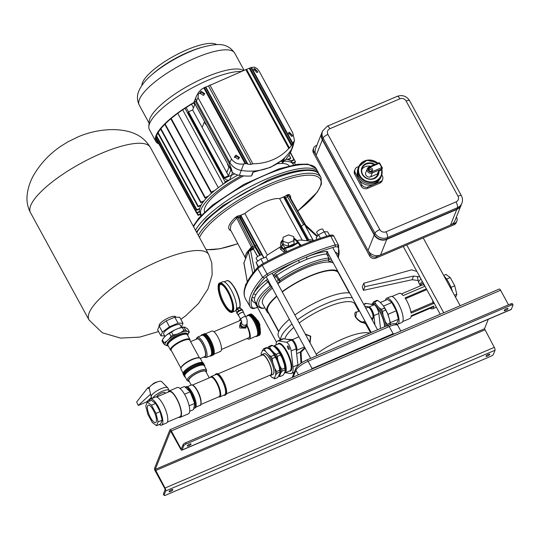 <?xml version="1.0" encoding="UTF-8"?>
<svg xmlns="http://www.w3.org/2000/svg" width="540" height="540" viewBox="0 0 540 540"><rect width="100%" height="100%" fill="white"/><g stroke="black" fill="none" stroke-linecap="round" stroke-linejoin="round"><path stroke-width="0.81" d="M171.302 489.834A2.12 0.594 151.4 0 0 169.121 491.67A2.12 0.594 151.4 0 0 170.647 491.481A2.12 0.594 151.4 0 0 172.834 489.645A2.12 0.594 151.4 0 0 171.302 489.834M487.573 356.083A2.12 0.594 -28.6 0 1 486.041 356.279A2.12 0.594 -28.6 0 1 488.228 354.443A2.12 0.594 -28.6 0 1 489.76 354.247A2.12 0.594 -28.6 0 1 487.573 356.083M188.845 445.817A2.12 0.594 -28.6 0 1 187.312 446.006A2.12 0.594 -28.6 0 1 189.5 444.17A2.12 0.594 -28.6 0 1 191.032 443.981A2.12 0.594 -28.6 0 1 188.845 445.817M506.419 308.772A2.12 0.594 151.4 0 0 504.232 310.608A2.12 0.594 151.4 0 0 505.764 310.419A2.12 0.594 151.4 0 0 507.951 308.583A2.12 0.594 151.4 0 0 506.419 308.772M181.892 450.185L511.164 309.515A2.356 0.729 66.9 0 0 511.319 309.332L512.993 305.134A2.356 0.661 151.4 0 0 513 304.884A2.356 0.661 151.4 0 0 511.299 305.1L510.651 303.912L185.497 442.82L186.145 444.008A2.356 0.661 151.4 0 0 183.722 445.804L182.048 450.002A2.356 0.729 66.9 0 1 181.892 450.185A2.356 0.729 66.9 0 1 180.603 448.936L170.579 430.994L155.237 469.429L165.031 488.025A2.356 0.729 66.9 0 1 165.746 490.921L164.079 495.119A2.356 0.661 151.4 0 0 164.066 495.369A2.356 0.661 151.4 0 0 165.773 495.153L490.921 356.245A2.356 0.661 151.4 0 0 493.344 354.449L495.018 350.251L165.746 490.921M511.299 305.1L186.145 444.008M488.275 319.295L484.508 328.759L494.303 347.355A2.356 0.729 66.9 0 1 495.018 350.251M164.066 495.369L163.418 494.181A2.356 0.661 -28.6 0 1 163.424 493.931L165.098 489.733L164.815 488.572L155.304 471.13A2.356 0.729 66.9 0 1 154.589 468.241L169.871 429.881A2.356 0.729 66.9 0 1 170.026 429.698A2.356 0.729 66.9 0 1 171.315 430.947L180.826 448.389L181.4 448.814L183.074 444.616A2.356 0.661 -28.6 0 1 185.497 442.82M170.026 429.698L499.298 289.028A2.356 0.729 66.9 0 1 500.587 290.277L508.511 304.823M510.651 303.912A2.356 0.661 -28.6 0 1 512.352 303.696L513 304.884M316.217 354.179A40.23 11.333 -28.6 0 1 343.258 338.722A40.23 11.333 -28.6 0 1 369.677 333.14M392.459 334.8L392.094 334.76L392.384 334.031L393.228 333.902L389.239 326.579L308.111 361.24L312.107 368.557L392.384 334.031M312.275 368.928L312.741 368.057M312.451 368.786L311.904 369.212M394.713 333.707L393.228 333.902M310.952 369.488L312.107 368.557M359.458 310.932L356.461 312.215L355.705 317.041C358.364 320.207 360.733 321.86 362.812 322.009A0.472 0.425 -78.8 0 0 362.657 322.65C360.585 322.367 358.189 320.517 355.462 317.108C354.328 313.45 354.787 311.735 356.825 311.951A39.758 11.205 -28.6 0 1 356.994 311.985M358.81 311.209L354.875 303.993A39.758 11.205 151.4 0 0 326.113 307.591A39.758 11.205 151.4 0 0 299.214 322.994M352.303 297.81A42.822 12.062 151.4 0 0 325.289 304.027A42.822 12.062 151.4 0 0 297.459 319.775M349.711 293.051A42.822 12.062 151.4 0 0 322.697 299.268A42.822 12.062 151.4 0 0 294.867 315.016M370.562 332.762L365.985 324.432A39.758 11.205 151.4 0 0 362.657 322.65M293.787 327.395A39.758 11.205 151.4 0 0 284.83 338.978M286.821 339.336L292.505 339.538M305.201 333.97L310.75 336.211L310.088 342.934M305.134 348.206A39.758 11.205 151.4 0 0 301.05 352.168L301.664 362.732M289.379 319.302A42.822 12.062 151.4 0 0 278.485 336.386L280.354 339.822M291.971 324.061A42.822 12.062 151.4 0 0 280.651 339.694M357.905 309.548L359.12 311.081M366.464 323.784L366.1 323.966L370.285 332.249M366.1 323.966L365.985 324.432M300.969 363.197L300.328 352.039A40.23 11.333 -28.6 0 1 304.837 347.659M296.635 353.612L300.328 352.039M309.791 342.394L310.466 336.366L305.411 334.361M296.251 350.264A0.938 0.857 21.7 0 0 296.811 350.204A5.879 1.816 66.9 0 0 295.016 342.968A5.879 1.816 66.9 0 0 291.796 339.842L287.273 339.417M301.05 352.168L300.476 352.006M282.157 291.701A41.101 11.583 -28.6 0 1 309.467 276.149A41.101 11.583 -28.6 0 1 337.655 270.952M339.606 274.529A41.101 11.583 -28.6 0 1 339.545 275.042M277.837 283.777A41.101 11.583 -28.6 0 1 305.141 268.225A41.101 11.583 -28.6 0 1 333.335 263.021M282.299 291.965A40.163 11.313 -28.6 0 1 309.319 276.514A40.163 11.313 -28.6 0 1 338.371 272.882L349.333 292.99M278.816 331.439L267.847 311.33A40.163 11.313 -28.6 0 1 276.865 296.345M269.028 313.497A41.101 11.583 -28.6 0 1 267.023 311.783A41.101 11.583 -28.6 0 1 276.703 296.055M267.023 311.783L262.703 303.851A41.101 11.583 -28.6 0 1 272.383 288.124M201.454 215.143A52.468 14.783 -28.6 0 1 201.069 214.556A52.468 14.783 -28.6 0 1 201.245 209.048A52.468 14.783 -28.6 0 1 241.522 175.675M281.144 161.386A52.468 14.783 -28.6 0 1 281.718 161.332M284.209 161.177A52.468 14.783 -28.6 0 1 293.2 164.329A52.468 14.783 -28.6 0 1 293.476 164.963M285.883 159.286A52.468 14.783 -28.6 0 1 287.375 159.503A52.468 14.783 -28.6 0 1 288.07 159.658A52.468 14.783 -28.6 0 1 290.844 160.9A52.468 14.783 -28.6 0 1 291.209 161.197A52.468 14.783 -28.6 0 1 292.12 162.344L293.2 164.329M201.069 214.556L199.989 212.578A52.468 14.783 -28.6 0 1 199.672 211.822A52.468 14.783 -28.6 0 1 199.564 211.417A52.468 14.783 -28.6 0 1 199.584 208.98A52.468 14.783 -28.6 0 1 199.699 208.481A52.468 14.783 -28.6 0 1 200.165 207.07A52.468 14.783 -28.6 0 1 200.86 205.558A52.468 14.783 -28.6 0 1 201.184 204.964A52.468 14.783 -28.6 0 1 203.492 201.548A52.468 14.783 -28.6 0 1 204.039 200.867A52.468 14.783 -28.6 0 1 207.596 196.918A52.468 14.783 -28.6 0 1 208.4 196.121A52.468 14.783 -28.6 0 1 213.496 191.518A52.468 14.783 -28.6 0 1 214.63 190.579A52.468 14.783 -28.6 0 1 224.498 183.276A52.468 14.783 -28.6 0 1 237.917 175.061M204.566 212.031A48.229 13.588 -28.6 0 1 204.95 207.468A48.229 13.588 -28.6 0 1 243.668 175.892M277.58 163.748A48.229 13.588 -28.6 0 1 289.184 165.895M232.531 172.55L229.615 179.861A3.767 3.422 -158.3 0 1 224.647 178.187M229.615 179.861L225.085 181.791L224.498 183.276M227.489 164.255L228.886 167.319L226.78 172.611M202.142 127.427L204.248 122.128L205.882 124.612M191.511 104.207L193.489 107.831M193.691 102.924L194.704 104.78M186.138 107.555L188.474 111.847M182.675 109.843L223.196 184.167M177.755 113.319L218.309 187.697M206.395 197.431L206.651 197.897M170.802 118.8L211.424 193.306M294.388 162.722L295.427 164.619M290.453 152.564L295.488 161.798L295.265 162.344L292.714 163.438M292.511 163.067L295.488 161.798M290.344 152.8L294.023 159.543L293.8 160.09L291.209 161.197M290.844 160.9L294.023 159.543M287.375 159.503L290.723 158.072L290.5 158.618L288.07 159.658M289.049 155.007L290.723 158.072M201.184 204.964L198.248 206.219L198.032 206.766L200.86 205.558M157.869 133.097L198.032 206.766M158.132 132.638L198.248 206.219M204.039 200.867L200.988 202.169L200.772 202.716L203.492 201.548M160.603 129.047L200.772 202.716M160.913 128.655L200.988 202.169M208.4 196.121L205.22 197.478L205.004 198.025L207.596 196.918M164.808 124.315L205.004 198.025M165.145 123.977L205.22 197.478M214.63 190.579L211.282 192.011L211.066 192.557L213.496 191.518M171.194 118.469L211.282 192.011M170.836 118.766L211.066 192.557M156.438 136.485L196.648 210.236L196.864 209.689L199.699 208.481M156.62 135.871L196.864 209.689M199.584 208.98L196.648 210.236M156.128 138.854L196.621 213.125L196.844 212.578L199.564 211.417M156.161 137.963L196.844 212.578M199.672 211.822L196.621 213.125M196.816 213.044L198.085 215.379L198.308 214.832L200.671 213.82M197.235 212.868L198.308 214.832M200.873 214.191L198.085 215.379M200.117 214.515L200.819 215.811M200.536 214.333L201.15 215.46M185.011 108.284L225.085 181.791M158.233 142.715A56.227 15.842 -28.6 0 1 156.708 141.048A56.227 15.842 -28.6 0 1 156.89 135.142A56.227 15.842 -28.6 0 1 193.968 102.762M151.477 75.08L153.38 73.42A43.052 12.13 -28.6 0 1 200.394 47.783L202.824 47.088A47.02 13.25 -28.6 0 0 151.477 75.08C145.517 80.102 141.298 85.408 138.827 91.01C138.078 92.914 135.925 97.976 139.259 105.118A54.344 15.316 -28.6 0 1 139.435 99.414A54.344 15.316 -28.6 0 1 187.522 61.594A54.344 15.316 -28.6 0 1 234.691 53.089C227.07 42.431 217.607 43.403 202.824 47.088M141.899 85.415A43.052 12.13 -28.6 0 1 142.479 82.654A43.052 12.13 -28.6 0 1 177.795 54.081A43.052 12.13 -28.6 0 1 216.702 44.631M158.929 143.991A57.173 16.105 -28.6 0 1 155.878 141.494L149.398 129.607A57.173 16.105 -28.6 0 1 148.824 126.684L149.168 121.514A54.344 15.316 -28.6 0 1 149.891 118.584A54.344 15.316 -28.6 0 1 193.698 82.917A54.344 15.316 -28.6 0 1 243.108 70.294L243.607 70.578M148.824 126.684A57.173 16.105 -28.6 0 1 149.58 123.606A57.173 16.105 -28.6 0 1 188.939 89.728A57.173 16.105 -28.6 0 1 241.569 71.449M155.878 141.494A57.173 16.105 -28.6 0 1 156.067 135.493A57.173 16.105 -28.6 0 1 193.907 102.485M318.182 235.224L316.697 232.504A3.436 0.965 -28.6 0 1 319.91 229.675A3.436 0.965 -28.6 0 1 322.724 229.216L324.155 231.835M257.695 261.191L256.156 258.37A3.436 0.965 -28.6 0 1 256.129 258.147A3.436 0.965 -28.6 0 1 259.038 255.704A3.436 0.965 -28.6 0 1 262.19 255.083L263.743 257.931M245.619 285.532L245.457 285.235A3.436 0.965 -28.6 0 1 246.314 283.878M363.629 304.243L365.296 303.527A17.645 5.447 66.9 0 1 366.437 303.433L374.078 304.817A5.879 1.816 66.9 0 1 376.92 307.976A5.879 1.816 66.9 0 1 378.817 313.504L380.531 328.496M364.649 306.113L369.144 306.923A5.879 1.816 66.9 0 1 371.986 310.082A5.879 1.816 66.9 0 1 373.882 315.617L374.956 325.006M288.056 348.442A1.883 0.581 -113.1 0 0 289.082 349.441A1.883 0.581 -113.1 0 0 288.637 346.984A1.883 0.581 -113.1 0 0 287.604 345.978A1.883 0.581 -113.1 0 0 288.056 348.442M285.525 372.661L290.358 373.538A17.645 5.447 -113.1 0 0 291.492 373.437A17.645 5.447 -113.1 0 0 292.977 366.95L291.148 350.96A5.879 1.816 -113.1 0 0 289.251 345.431A5.879 1.816 -113.1 0 0 286.416 342.272L278.768 340.882A17.645 5.447 -113.1 0 0 277.627 340.983A17.645 5.447 -113.1 0 0 276.014 344.999M297.986 365.56A17.645 5.447 -113.1 0 0 297.918 364.838L296.089 348.847A5.879 1.816 -113.1 0 0 294.192 343.319A5.879 1.816 -113.1 0 0 291.35 340.16L283.703 338.776A17.645 5.447 -113.1 0 0 282.569 338.877L277.627 340.983M286.895 251.654L285.215 248.353L283.986 249.298A1.411 0.999 -39.4 0 1 285.1 247.718L282.596 244.667L281.475 246.24L286.038 252.059M300.584 245.666L298.957 242.75L298.188 242.811L299.984 245.916M265.518 257.357L267.327 255.056L280.949 246.483C279.862 247.745 279.882 248.805 281.023 249.656L281.698 248.036L280.949 247.023L280.591 244.114M257.512 307.348A116.262 32.758 -28.6 0 1 254.961 308.104L252.47 308.057A116.262 32.758 -28.6 0 1 252.059 297.297L254.57 298.073A46.744 13.169 -28.6 0 1 255.062 296.453L255.062 296.453A46.744 13.169 -28.6 0 1 255.919 294.678L253.469 293.767L252.059 297.297A48.627 13.703 151.4 0 0 255.953 303.149M277.601 283.351A8.431 2.376 151.4 0 0 280.064 280.726L280.28 280.53A45.205 12.737 -28.6 0 1 328.394 259.969L328.685 258.059L329.117 258.316L326.599 253.949L327.031 254.212L326.599 253.949L326.997 251.397A48.627 13.703 151.4 0 0 306.578 256.946L298.62 260.348L299.322 262.555A46.744 13.169 151.4 0 0 276.77 275.238L275.92 276.048L278.215 280.058L279.072 279.254L276.77 275.238L275.157 273.544L273.449 275.164A5.015 1.411 -28.6 0 1 273.287 275.434M248.515 251.492L248.549 250.884A1.411 1.282 -158.3 0 0 248.481 251.552L250.56 250.466L249.71 249.851L250.681 249.386M243.931 262.46A1.411 1.282 21.7 0 0 243.871 263.129L248.549 250.884A1.411 1.282 -158.3 0 1 248.582 250.796M329.441 235.514L330.703 236.007L335.252 244.924L338.364 244.985L333.821 236.101L330.723 236.041A117.943 33.23 151.4 0 0 262.184 265.322L257.742 268.603L262.649 277.331L267.098 274.037L261.691 264.391C285.707 251.282 308.374 241.603 329.697 235.346L329.697 235.346C331.958 234.792 333.322 235.022 333.781 236.027L333.808 236.068M326.997 251.397L327.848 251.924L326.896 253.017M338.438 258.032L338.641 245.498A117.673 33.156 -28.6 0 0 338.364 244.985L337.757 246.827L335.266 246.773A116.262 32.758 -28.6 0 0 306.578 256.946L306.976 259.281A46.744 13.169 -28.6 0 0 299.322 262.548M274.516 277.688A6.899 1.944 -28.6 0 0 275.92 276.048L273.449 275.164M328.394 259.969L328.502 260.037A8.431 2.376 151.4 0 0 332.147 260.84M264.803 307.706A8.431 2.376 151.4 0 0 263.419 308.205L263.149 308.266A45.205 12.737 -28.6 0 1 271.654 286.909L271.985 286.713M268.65 281.286L267.941 281.779L265.97 280.348A48.627 13.703 151.4 0 0 253.469 293.767A116.262 32.758 -28.6 0 1 264.377 278.174L267.935 275.542A116.262 32.758 -28.6 0 1 298.62 260.348A48.627 13.703 151.4 0 0 275.157 273.544M267.557 279.281L265.97 280.348M270.877 285.363L270.175 285.836L267.941 281.779A46.744 13.169 151.4 0 0 255.919 294.678M313.382 240.84L304.398 224.168L317.223 235.94M304.398 224.168L305.329 225.855L317.068 236.621M304.162 224.269L301.286 226.186L285.809 197.768L287.469 196.668L286.295 195.379L287.942 195.885L287.699 196.499L286.538 195.257L284.58 196.506L284.992 198.207L285.809 197.768L284.634 196.479M290.567 198.146A34.891 9.835 151.4 0 0 289.015 194.481L287.597 194.771L287.942 195.885L288.657 195.757L304.628 224.181M287.469 196.668L303.595 224.647M284.391 198.464L284.992 198.207L300.469 226.618L301.286 226.186L308.522 239.443L307.76 240.665M307.692 240.658L307.685 239.841L300.469 226.618L299.875 226.874M267.327 255.056L244.856 213.476A25.286 7.128 151.4 0 1 279.551 198.659L283.588 196.999L307.328 240.536M305.329 225.855L313.16 240.226L308.522 239.443L306.889 239.733M311.803 241.272L300.443 240.037L296.858 240.489M301.32 245.363L299.599 243.857M281.023 249.656L284.627 252.713M261.711 254.873L241.225 216.911A1.404 0.432 66.9 0 1 240.786 215.278L263.999 257.85M256.453 245.423L252.713 246.388L238.046 217.708L237.458 217.451L237.242 216.284L235.528 217.33A34.891 9.835 151.4 0 0 230.324 230.384L230.702 230.256M244.728 213.597L240.786 215.278M245.41 257.938L230.276 229.453L230.992 224.687L238.498 215.798A1.404 1.1 -97 0 0 238.235 217.701L239.517 217.546L239.828 215.629L240.239 217.33L256.102 247.509L255.38 247.725L259.726 255.38M279.646 198.679L302.245 240.138M230.789 230.411L230.324 230.384M304.756 224.262L317.446 236.142M289.913 196.972L288.657 195.757L289.015 194.481M245.369 257.803L245.228 256.129L246.537 252.841L251.444 247.037L252.713 246.388L253.064 247.253C253.132 248.528 252.666 248.63 251.667 247.563L236.608 217.991L235.528 217.33M238.235 217.701L238.275 215.872L237.242 216.284M238.275 215.872L239.78 215.642L239.517 217.546L255.38 247.725L253.287 248.002L253.064 247.253L253.314 248.778L257.627 256.541M313.295 240.82L313.274 240.165M245.498 258.545L249.595 249.338L250.857 248.029L250.216 249.635L253.469 248.812L253.213 247.995M250.877 249.298L250.216 249.635L250.877 249.298L251.667 247.563L250.857 248.029M249.595 249.338L249.696 249.791M300.875 244.897L300.159 244.823M283.885 252.153L284.661 250.621L281.698 248.036L280.604 244.289L280.962 241.913L283 239.396M294.138 238.889A6.98 4.509 172.8 0 1 294.793 239.45L297.601 242.379A1.411 0.972 -43.7 0 1 298.755 242.474A1.411 0.972 -43.7 0 1 298.897 242.696M292.363 246.308L298.188 242.811L297.601 242.379L292.005 245.788L285.1 247.718L285.215 248.353L292.363 246.308M293.855 236.628L294.098 243.898L288.63 246.233L288.225 243.027L282.926 241.299L283.088 237.236L288.549 234.9L293.855 236.628L293.693 240.692L288.225 243.027M282.926 241.299L283.331 244.505L288.63 246.233M294.098 243.898L293.693 240.692M326.754 236.216L324.324 231.748L318.553 234.758L316.103 237.829L316.966 239.416M329.582 235.379L327.638 231.815L324.324 231.748M320.443 238.228L318.553 234.758M258.417 266.666L256.088 262.386L258.1 266.969M263.344 263.486L260.834 258.876L256.088 262.386M268.124 260.935L266.078 257.175L260.834 258.876M374.753 301.853L373.869 301.651L372.627 303.365A14.958 4.617 66.9 0 1 374.018 303.122A14.958 4.617 66.9 0 1 375.84 304.115L374.753 301.853L377.784 300.564L380.201 302.252L383.36 305.816L387.416 313.247L389.543 319.39L390.292 324.932M372.411 303.919L372.627 303.365M373.869 301.651L376.893 300.355L377.784 300.564M382.536 311.425L381.416 309.366L378.999 307.679A14.958 4.617 66.9 0 1 383.049 315.11L382.536 311.425L385.567 310.129M381.416 309.366L384.44 308.07M375.84 304.115L378.999 307.679M387.268 326.221L387.031 324.371L385.182 321.253A14.958 4.617 66.9 0 1 386.033 326.147M387.031 324.371L390.056 323.082M383.049 315.11L385.182 321.253M383.36 305.816A14.958 4.617 66.9 0 1 387.416 313.247M389.543 319.39A14.958 4.617 66.9 0 1 390.407 324.412M395.449 323.622A14.114 4.354 -113.1 0 0 397.777 324.189A14.114 4.354 -113.1 0 0 398.216 315.178A14.114 4.354 -113.1 0 0 391.77 301.597A14.114 4.354 -113.1 0 0 386.687 298.228A14.114 4.354 -113.1 0 0 385.493 300.301M397.777 324.189L401.895 322.434A14.114 4.354 -113.1 0 0 402.327 313.416A14.114 4.354 -113.1 0 0 395.881 299.842A14.114 4.354 -113.1 0 0 390.805 296.474L386.687 298.228M452.405 291.452A14.114 4.354 -113.1 0 0 446.094 278.384A14.114 4.354 -113.1 0 0 444.062 276.156M420.694 285.748A13.649 4.212 66.9 0 1 421.855 283.716A13.649 4.212 66.9 0 1 423.758 284.047M424.967 286.261L403.225 295.549A13.649 4.212 66.9 0 0 399.215 293.389L392.013 296.467M402.732 321.563L409.941 318.485A13.649 4.212 66.9 0 0 411.176 315.731L433.816 306.059A13.649 4.212 66.9 0 1 432.574 308.812A13.649 4.212 66.9 0 1 430.306 308.246M433.377 301.698A13.649 4.212 66.9 0 1 433.688 303.494L411.055 313.166A13.649 4.212 66.9 0 0 405.047 297.918L426.357 288.812M395.105 323.771L396.88 323.015L398.385 319.228L396.286 310.75L391.811 302.542L387.585 299.41L380.403 302.474M390.231 322.711L398.385 319.228M388.78 317.176L388.058 314.267L396.286 310.75M383.792 306.45L383.582 306.059L391.811 302.542M388.058 314.267L387.052 312.424M446.634 279.119L450.259 277.574L446.026 274.442L443.678 275.447M450.259 277.574L454.734 285.781L451.015 287.368M454.734 285.781L456.833 294.26L454.484 295.265M456.833 294.26L455.612 297.331M424.636 285.66A12.231 3.773 -113.1 0 0 422.408 285.012L401.49 293.956M411.102 316.454L432.02 307.517A12.231 3.773 -113.1 0 0 432.877 306.457M433.688 303.494L432.999 302.596L410.879 312.046M432.999 302.596A12.231 3.773 -113.1 0 0 432.5 300.078M426.796 289.615L405.547 298.694M422.361 281.482A9.409 2.653 151.4 0 0 420.073 285.14A9.409 2.653 151.4 0 0 420.721 285.599M421.011 279.005A9.409 2.653 151.4 0 0 418.649 282.467A9.409 2.653 151.4 0 0 418.723 282.663L420.073 285.14M416.853 271.384L411.581 269.858L363.764 283.25L362.313 286.902L363.4 290.344L412.094 279.74L418.19 280.49M363.764 283.25L364.858 286.693L363.4 290.344M364.858 286.693L413.552 276.089L412.094 279.74M413.552 276.089L419.837 276.858M267.935 348.064A14.958 4.617 66.9 0 1 268.819 348.07A14.958 4.617 66.9 0 1 270.635 349.056L269.555 346.802L272.579 345.506L275.002 347.193L278.161 350.757L282.211 358.189L284.344 364.338L285.188 371.021L284.162 373.606L282.92 375.32L279.896 376.61L279.794 375.469A14.958 4.617 66.9 0 1 278.998 375.759M269.555 346.802L268.663 346.592L267.428 348.307M268.663 346.592L271.694 345.303L272.579 345.506M277.337 356.366L276.217 354.308L273.793 352.62A14.958 4.617 66.9 0 1 277.85 360.058L277.337 356.366L280.361 355.077M276.217 354.308L279.241 353.012M270.635 349.056L273.793 352.62M282.062 371.169L281.833 369.32L279.983 366.201A14.958 4.617 66.9 0 1 280.827 372.883L282.062 371.169L285.093 369.873M281.833 369.32L284.857 368.024M277.85 360.058L279.983 366.201M284.344 364.338A14.958 4.617 66.9 0 1 285.201 370.845L285.188 371.021M280.827 372.883L279.794 375.469M278.714 376.218L279.896 376.61M278.161 350.757A14.958 4.617 66.9 0 1 282.211 358.189M261.198 355.421A11.293 3.483 66.9 0 1 261.934 354.598L263.993 353.72A11.293 3.483 66.9 0 1 267.347 355.55A11.293 3.483 66.9 0 1 273.031 366.613A11.293 3.483 66.9 0 1 272.862 374.49L270.803 375.368A11.293 3.483 66.9 0 1 269.703 375.327M261.934 354.598A11.293 3.483 66.9 0 1 265.288 356.427A11.293 3.483 66.9 0 1 270.972 367.497A11.293 3.483 66.9 0 1 270.803 375.368M226.476 393.795L270.621 374.936A10.82 3.341 -113.1 0 0 270.776 367.389A10.82 3.341 -113.1 0 0 265.336 356.785A10.82 3.341 -113.1 0 0 262.116 355.03L217.971 373.889M268.61 354.834A14.958 4.617 66.9 0 1 272.666 362.273L272.153 358.58L271.026 356.522L268.61 354.834L265.451 351.277L264.371 349.015L263.479 348.806L261.198 353.281A14.958 4.617 66.9 0 1 261.212 353.106M263.479 348.806L266.504 347.517L269.811 349.407L272.97 352.971L277.027 360.41L279.16 366.552L280.004 373.235L277.736 377.534L274.712 378.824L274.61 377.683A14.958 4.617 66.9 0 1 271.404 376.933L274.712 378.824M264.371 349.015L267.394 347.726M271.026 356.522L274.057 355.232M272.153 358.58L275.177 357.291M272.666 362.273L274.793 368.415A14.958 4.617 66.9 0 1 275.643 375.098L276.878 373.383L279.902 372.094M276.878 373.383L276.642 371.534L274.793 368.415M276.642 371.534L279.673 370.238M279.16 366.552A14.958 4.617 66.9 0 1 280.017 373.059L280.004 373.235M275.643 375.098L274.61 377.683M271.404 376.933L270.068 375.428M272.97 352.971A14.958 4.617 66.9 0 1 277.027 360.41M265.451 351.277A14.958 4.617 -113.1 0 0 262.244 350.521M261.238 355.34A14.958 4.617 66.9 0 1 261.198 353.281M185.274 377.089A11.529 3.247 -28.6 0 1 184.417 376.508A11.529 3.247 -28.6 0 1 184.457 375.3A11.529 3.247 -28.6 0 1 194.657 367.274A11.529 3.247 -28.6 0 1 204.66 365.472A11.529 3.247 -28.6 0 1 204.687 366.505M184.417 376.508L183.985 375.712A11.529 3.247 -28.6 0 1 184.025 374.504A11.529 3.247 -28.6 0 1 194.225 366.485A11.529 3.247 -28.6 0 1 204.228 364.675L204.66 365.472M223.688 395.24A11.529 3.557 -113.1 0 0 224.802 395.28A11.529 3.557 -113.1 0 0 222.055 380.201A11.529 3.557 -113.1 0 0 215.744 374.072A11.529 3.557 -113.1 0 0 215.001 374.902M224.802 395.28L225.626 394.922A11.529 3.557 -113.1 0 0 222.878 379.85A11.529 3.557 -113.1 0 0 216.567 373.721L215.744 374.072M192.47 385.04L210.762 377.224A10.584 3.267 66.9 0 1 216.56 382.853A10.584 3.267 66.9 0 1 219.078 396.698L200.792 404.514M193.779 408.375A11.529 3.557 -113.1 0 0 194.339 408.287L195.163 407.936A11.529 3.557 -113.1 0 0 192.422 392.863A11.529 3.557 -113.1 0 0 186.104 386.735L185.288 387.086A11.529 3.557 -113.1 0 0 185.153 387.153M194.339 408.287A11.529 3.557 -113.1 0 0 191.599 393.214A11.529 3.557 -113.1 0 0 185.288 387.086M210.985 376.616L215.926 374.51A11.056 3.409 66.9 0 1 221.981 380.383A11.056 3.409 66.9 0 1 224.613 394.841L219.679 396.954A11.056 3.409 66.9 0 0 217.04 382.495A11.056 3.409 66.9 0 0 210.985 376.616L210.114 377.501M187.218 386.775L191.234 385.061C192.8 384.399 194.933 386.343 197.626 390.893L200.941 399.978C201.224 403.988 200.887 405.79 199.922 405.398A11.056 3.409 -113.1 0 0 197.282 390.933A11.056 3.409 -113.1 0 0 191.234 385.061L188.879 380.761A9.646 2.72 -28.6 0 1 188.912 379.748A9.646 2.72 -28.6 0 1 197.444 373.032A9.646 2.72 -28.6 0 1 205.821 371.527L209.27 377.858M184.869 375.118A11.056 3.119 151.4 0 0 184.829 376.279L187.211 380.639A11.056 3.119 -28.6 0 1 187.245 379.478A11.056 3.119 -28.6 0 1 197.026 371.79A11.056 3.119 -28.6 0 1 206.624 370.055L204.248 365.695A11.056 3.119 151.4 0 0 194.65 367.43A11.056 3.119 151.4 0 0 184.869 375.118M200.792 404.102A10.584 3.267 -113.1 0 0 197.626 390.94M200.981 335.684A11.529 3.557 66.9 0 1 201.717 334.861A11.529 3.557 66.9 0 1 208.804 342.488A11.529 3.557 66.9 0 1 211.545 355.171A11.529 3.557 66.9 0 1 210.775 356.062A11.529 3.557 66.9 0 1 209.669 356.022M201.717 334.861L202.541 334.51A11.529 3.557 66.9 0 1 209.628 342.137A11.529 3.557 66.9 0 1 212.369 354.82A11.529 3.557 66.9 0 1 211.599 355.712L210.775 356.062M183.87 375.266A11.529 3.247 -28.6 0 1 183.553 374.922L183.121 374.132A11.529 3.247 -28.6 0 1 195.028 364.136A11.529 3.247 -28.6 0 1 203.364 363.089L203.796 363.886A11.529 3.247 -28.6 0 1 203.918 364.338M183.553 374.922A11.529 3.247 -28.6 0 1 195.46 364.925A11.529 3.247 -28.6 0 1 203.796 363.886M168.413 346.174A11.529 3.247 -28.6 0 1 167.562 345.587A11.529 3.247 -28.6 0 1 179.462 335.597A11.529 3.247 -28.6 0 1 187.805 334.55A11.529 3.247 -28.6 0 1 187.832 335.583M167.562 345.587L167.13 344.797A11.529 3.247 -28.6 0 1 179.03 334.8A11.529 3.247 -28.6 0 1 187.373 333.761L187.805 334.55M180.839 367.976L171.2 350.291A10.584 2.984 -28.6 0 1 182.129 341.111A10.584 2.984 -28.6 0 1 189.79 340.153L199.429 357.845M187.394 334.78A11.056 3.119 151.4 0 0 179.395 335.779A11.056 3.119 151.4 0 0 167.974 345.364L170.566 350.123A11.056 3.119 -28.6 0 1 181.987 340.538A11.056 3.119 -28.6 0 1 189.986 339.532L187.394 334.78M190.607 341.658L197.107 338.877A9.646 2.977 66.9 0 1 203.033 345.263A9.646 2.977 66.9 0 1 205.328 355.874A9.646 2.977 66.9 0 1 204.687 356.616L200.313 358.486M210.593 355.631A11.056 3.409 -113.1 0 0 211.329 354.773A11.056 3.409 -113.1 0 0 208.697 342.61A11.056 3.409 -113.1 0 0 201.906 335.293L197.377 337.223A11.056 3.409 66.9 0 1 204.174 344.547A11.056 3.409 66.9 0 1 206.8 356.711A11.056 3.409 66.9 0 1 206.064 357.561L210.593 355.631M192.071 359.35A10.584 2.984 151.4 0 0 181.055 367.808M175.939 317.216L175.736 316.845A9.409 2.653 151.4 0 0 165.672 319.316A9.409 2.653 151.4 0 0 159.212 325.85L159.286 325.991M163.674 334.031L165.017 336.494L163.674 334.031A9.409 2.653 -28.6 0 1 170.127 327.497A9.409 2.653 -28.6 0 1 180.198 325.019L181.514 327.443L180.198 325.019M181.339 327.119L182.979 323.237L178.018 323.143L169.493 326.781L162.398 332.033L160.893 335.812L164.686 335.894M178.018 323.143L174.771 317.196L179.732 317.291L182.979 323.237M174.771 317.196L166.253 320.834L159.158 326.086L157.646 329.866L160.893 335.812M159.158 326.086L162.398 332.033M166.253 320.834L169.493 326.781M187.839 334.625A13.331 3.753 151.4 0 0 187.994 334.402L189.344 331.945L187.198 331.358L185.585 330.095L183.924 330.413L180.637 332.613L177.079 334.132L173.084 335.036L171.045 336.305L169.02 339.127L166.698 341.253A13.331 3.753 151.4 0 0 165.159 343.467A13.331 3.753 151.4 0 0 165.2 345.006L167.346 345.587M166.698 341.253L163.964 342.785L163.586 343.737L165.2 345.006M182.918 333.45A9.409 2.653 151.4 0 0 178.274 334.834A9.409 2.653 151.4 0 0 169.283 340.889M183.924 330.413L182.338 327.503L184.91 327.159L183.998 327.186L185.585 330.095M189.344 331.945L187.758 329.036L184.91 327.159M171.497 332.134L174.785 329.926A13.331 3.753 151.4 0 0 166.725 334.928L171.497 332.134L173.084 335.036M184.444 327.098L184.012 327.098A13.331 3.753 151.4 0 0 178.342 328.408L182.338 327.503M178.342 328.408L174.785 329.926M163.964 342.785L162.378 339.876L164.403 337.055A13.331 3.753 151.4 0 0 163.35 338.364L162.931 338.999M171.045 336.305L169.459 333.396M166.725 334.928L164.403 337.055M163.586 343.737L162 340.828L162.378 339.876M187.994 334.402A13.331 3.753 151.4 0 0 188.433 331.965M187.198 331.358A13.331 3.753 151.4 0 0 180.637 332.613M177.079 334.132A13.331 3.753 151.4 0 0 169.02 339.127M166.435 345.613A13.331 3.753 151.4 0 0 167.333 345.668A13.331 3.753 151.4 0 0 167.603 345.661M256.973 319.889A3.706 1.141 66.9 0 1 258.701 321.86A3.706 1.141 66.9 0 1 259.794 326.484M249.109 314.726A11.529 3.557 66.9 0 1 249.5 314.449L250.276 314.118A11.529 3.557 66.9 0 1 253.334 315.59L255.197 317.52A8.309 2.565 66.9 0 1 257.546 320.868A8.309 2.565 66.9 0 1 260.28 329.407L260.381 332.087A11.529 3.557 66.9 0 1 259.335 335.32L258.559 335.651A11.529 3.557 66.9 0 1 258.093 335.738M253.334 315.59A11.529 3.557 66.9 0 1 256.588 320.24A11.529 3.557 66.9 0 1 260.381 332.087M249.5 314.449A11.529 3.557 66.9 0 1 255.812 320.571A11.529 3.557 66.9 0 1 258.559 335.651M250.513 315.259A10.571 3.26 66.9 0 1 255.663 320.942A10.571 3.26 66.9 0 1 258.667 334.355M223.351 303.473A14.56 4.496 -113.1 0 0 231.323 311.209A14.56 4.496 -113.1 0 0 227.853 292.167A14.56 4.496 -113.1 0 0 219.881 284.425A14.56 4.496 -113.1 0 0 223.351 303.473M220.32 284.317A14.56 4.496 -113.1 0 0 224.174 303.122A14.56 4.496 -113.1 0 0 231.707 310.966M231.35 290.25A15.883 4.901 -113.1 0 0 222.656 281.806L219.773 283.041A15.883 4.901 66.9 0 1 228.467 291.478A15.883 4.901 66.9 0 1 232.247 312.248L235.13 311.013A15.883 4.901 -113.1 0 0 231.35 290.25M236.263 309.096C237.465 307.685 238.592 307.152 239.659 307.503A15.248 4.705 -113.1 0 0 234.954 288.913A15.248 4.705 -113.1 0 0 226.604 280.814C228.562 279.848 231.458 282.535 235.298 288.866C239.261 296.635 240.793 302.765 239.888 307.267L239.888 307.267A0.472 0.425 -161 0 1 239.672 307.496L239.935 307.982M237.29 313.551A3.294 0.925 -28.6 0 1 236.918 313.362L236.702 312.964A3.294 0.925 -28.6 0 1 236.716 312.62A3.294 0.925 -28.6 0 1 239.625 310.325A3.294 0.925 -28.6 0 1 242.487 309.812L242.703 310.21A3.294 0.925 -28.6 0 1 242.69 310.554A3.294 0.925 -28.6 0 1 242.663 310.622M236.918 313.362A3.294 0.925 -28.6 0 1 236.932 313.018A3.294 0.925 -28.6 0 1 239.841 310.723A3.294 0.925 -28.6 0 1 242.703 310.21M238.572 315.407A3.058 0.864 -28.6 0 1 238.208 315.232L237.128 313.247A3.058 0.864 -28.6 0 1 237.134 312.93A3.058 0.864 -28.6 0 1 239.841 310.797A3.058 0.864 -28.6 0 1 242.494 310.318L243.581 312.302A3.058 0.864 -28.6 0 1 243.567 312.626A3.058 0.864 -28.6 0 1 243.526 312.707M238.208 315.232A3.058 0.864 -28.6 0 1 238.214 314.908A3.058 0.864 -28.6 0 1 240.921 312.781A3.058 0.864 -28.6 0 1 243.581 312.302M240.739 319.376L238.41 315.117A2.821 0.796 -28.6 0 1 238.424 314.82A2.821 0.796 -28.6 0 1 240.921 312.856A2.821 0.796 -28.6 0 1 243.371 312.417L245.693 316.676A2.821 0.796 -28.6 0 0 243.655 316.933A2.821 0.796 -28.6 0 0 240.746 319.086A2.821 0.796 -28.6 0 0 240.739 319.376L241.738 321.617M241.623 321.901L241.049 323.352A2.821 2.565 21.7 0 0 243.857 326.997A2.821 2.565 21.7 0 0 246.294 325.438L246.982 323.703C247.455 320.956 247.023 318.613 245.693 316.676M241.589 321.665A3.53 3.206 21.7 0 0 243.911 327.645A3.53 3.206 21.7 0 0 247.003 323.656M240.354 323.183A3.53 3.206 21.7 0 0 243.837 327.827A3.53 3.206 21.7 0 0 246.908 325.796M240.111 324.425L239.618 325.674L239.841 328.003L245.734 328.111L246.233 326.869M212.564 351.439A9.646 2.977 -113.1 0 0 209.385 341.01A9.646 2.977 -113.1 0 0 206.294 336.764M255.764 336.332A11.529 3.557 -113.1 0 0 256.878 336.366A11.529 3.557 -113.1 0 0 254.131 321.293A11.529 3.557 -113.1 0 0 247.82 315.164A11.529 3.557 -113.1 0 0 247.077 315.995M256.878 336.366L257.695 336.015A11.529 3.557 -113.1 0 0 254.954 320.942A11.529 3.557 -113.1 0 0 248.643 314.813L247.82 315.164M211.977 355.448A11.529 3.557 -113.1 0 0 212.423 355.361L213.246 355.01A11.529 3.557 -113.1 0 0 210.499 339.93A11.529 3.557 -113.1 0 0 204.188 333.808L203.364 334.159A11.529 3.557 -113.1 0 0 202.993 334.415M212.423 355.361A11.529 3.557 -113.1 0 0 209.675 340.281A11.529 3.557 -113.1 0 0 203.364 334.159M213.988 354.179L220.469 351.412A11.056 3.409 -113.1 0 0 217.836 336.947A11.056 3.409 -113.1 0 0 211.781 331.074L205.301 333.841M240.442 318.843A11.056 3.409 -113.1 0 0 239.612 320.72M245.653 316.602L248.002 315.596A11.056 3.409 66.9 0 1 254.056 321.476A11.056 3.409 66.9 0 1 256.689 335.934L249.284 339.1A11.056 3.409 -113.1 0 0 247.05 325.404M236.162 310.284A2.788 0.783 -28.6 0 0 236.041 310.595L237.35 309.197L240.361 307.915L241.853 309.616M240.422 308.212L241.245 309.717M236.101 310.892L236.885 312.322M237.809 309.332L238.646 310.865M237.35 309.197A2.788 0.783 -28.6 0 1 238.005 308.792M239.821 308.016A2.788 0.783 -28.6 0 1 240.361 307.915M246.841 325.971A9.646 2.977 66.9 0 1 248.724 337.804L221.447 349.454M247.192 338.459A11.056 3.409 -113.1 0 0 249.284 339.1M239.888 307.267L239.747 307.631A0.472 0.432 24.7 0 0 239.747 307.625L239.747 307.625A0.472 0.432 24.7 0 0 239.78 307.429M186.955 388.847A9.646 2.977 66.9 0 1 189.81 391.541M190.323 392.29A9.646 2.977 66.9 0 1 192.888 397.339A9.646 2.977 66.9 0 1 194.346 402.509M168.021 392.162A14.283 4.408 66.9 0 1 168.973 391.055L177.201 387.538A14.283 4.408 66.9 0 1 177.599 387.437A14.283 4.408 66.9 0 1 187.124 399.553A14.283 4.408 66.9 0 1 188.426 413.815L180.198 417.332A14.283 4.408 66.9 0 1 179.8 417.433A14.283 4.408 66.9 0 1 178.747 417.258M168.973 391.055A14.283 4.408 66.9 0 1 169.371 390.953A14.283 4.408 66.9 0 1 178.895 403.07A14.283 4.408 66.9 0 1 180.198 417.332M152.084 384.764A3.294 0.925 -28.6 0 1 155.317 382.529A3.294 0.925 -28.6 0 1 157.086 382.037M167.359 422.118L179.948 416.745A13.649 4.212 66.9 0 0 178.936 403.697A13.649 4.212 66.9 0 0 169.222 391.649L156.641 397.022M154.919 413.539A9.409 2.902 66.9 0 1 155.614 422.53A9.409 2.902 66.9 0 1 148.919 414.221A9.409 2.902 66.9 0 1 148.223 405.223A9.409 2.902 66.9 0 1 154.919 413.539M149.29 401.213A14.114 4.354 66.9 0 1 150.491 399.141L155.425 397.028A14.114 4.354 66.9 0 1 165.47 409.495A14.114 4.354 66.9 0 1 166.523 422.989L161.582 425.101A14.114 4.354 66.9 0 1 159.253 424.528M150.491 399.141A14.114 4.354 66.9 0 1 160.535 411.608A14.114 4.354 66.9 0 1 161.582 425.101M155.614 403.448L151.382 400.315L147.272 402.077L145.76 405.857L147.859 414.342L152.341 422.55L156.566 425.675L160.684 423.92L162.189 420.14L160.09 411.656L155.614 403.448L151.497 405.209L147.272 402.077M156.566 425.675L158.078 421.895L162.189 420.14M158.078 421.895L155.979 413.417L160.09 411.656M155.979 413.417L151.497 405.209M184.538 394.268L190.154 391.865L184.437 386.478L179.941 388.402M190.154 391.865L194.71 403.427L189.149 405.803M194.71 403.427L193.543 409.604L189.702 411.244M194.474 404.696A9.646 2.977 66.9 0 1 194.279 405.729M164.977 393.147A4.705 1.323 151.4 0 0 164.99 392.654A4.705 1.323 151.4 0 0 160.906 393.39A4.705 1.323 151.4 0 0 156.742 396.664A4.705 1.323 151.4 0 0 156.681 397.001M169.209 390.953A9.409 2.653 151.4 0 0 169.121 390.4L167.771 387.923A9.409 2.653 151.4 0 0 167.65 387.754L161.561 381.496A7.061 1.991 151.4 0 0 155.284 382.846A7.061 1.991 151.4 0 0 149.283 387.639A7.061 1.991 151.4 0 0 149.202 388.233L151.173 396.738A9.409 2.653 151.4 0 0 151.247 396.934L152.078 398.459M167.65 387.754A9.409 2.653 151.4 0 0 159.273 389.563A9.409 2.653 151.4 0 0 151.274 395.948A9.409 2.653 151.4 0 0 151.173 396.738M169.121 390.4A9.409 2.653 151.4 0 0 161.231 391.743A9.409 2.653 151.4 0 0 152.739 398.176M149.378 388.969L147.677 387.889L136.661 402.017L138.274 405.473L146.509 401.956L151.483 397.373M138.274 405.473L150.572 394.153M147.677 387.889L149.607 387.065M321.908 132.671A9.409 8.552 21.7 0 0 321.833 132.853A9.409 8.552 21.7 0 0 322.346 139.853L316.156 155.378L368.03 250.513L374.213 234.988A9.409 8.552 21.7 0 0 386.768 239.396L456.739 209.5A9.409 8.552 21.7 0 0 461.16 205.058A9.409 8.552 21.7 0 0 461.228 204.876M322.346 139.853L374.213 234.988M386.768 239.396L380.579 254.921L450.549 225.032L456.739 209.5M461.16 205.058L454.97 220.583A9.409 8.552 -158.3 0 1 450.549 225.032M380.579 254.921A9.409 8.552 -158.3 0 1 368.03 250.513M316.156 155.378A9.409 8.552 -158.3 0 1 315.65 148.379L321.833 132.853M374.355 234.617L374.942 233.159L323.075 138.024A9.409 8.552 -158.3 0 1 322.562 131.024L321.982 132.489A9.409 8.552 21.7 0 0 322.488 139.489L374.355 234.617A9.409 8.552 21.7 0 0 386.91 239.031L456.881 209.135A9.409 8.552 21.7 0 0 461.302 204.694L461.882 203.229A9.409 8.552 -158.3 0 1 457.461 207.677L387.497 237.566L386.91 239.031M369.083 170.343A1.883 1.708 21.7 0 0 372.479 170.336A1.883 1.708 21.7 0 0 370.602 167.906A1.883 1.708 21.7 0 0 369.083 170.343M371.993 170.991A1.883 1.708 21.7 0 0 368.888 169.756M377.919 163.161L367.004 160.184L358.709 166.759L358.202 168.035A12.231 11.117 21.7 0 0 358.864 177.134A12.231 11.117 21.7 0 0 370.386 183.836A12.231 11.117 21.7 0 0 380.93 177.093L381.443 175.81A12.231 11.117 -158.3 0 1 370.899 182.56A12.231 11.117 -158.3 0 1 359.377 175.858A12.231 11.117 -158.3 0 1 358.709 166.759A12.231 11.117 -158.3 0 1 377.885 163.181M357.487 171.362A11.765 10.685 21.7 0 0 358.546 178.787A11.765 10.685 21.7 0 0 374.24 184.302L380.417 181.663A4.705 4.273 21.7 0 0 382.624 179.442A4.705 4.273 21.7 0 0 382.367 175.939L381.773 174.845M358.844 166.442L357.264 167.117A4.705 4.273 21.7 0 0 355.05 169.344A4.705 4.273 21.7 0 0 355.307 172.841L361.793 184.734A4.705 4.273 21.7 0 0 368.064 186.941L374.24 184.302A11.765 10.685 21.7 0 0 379.161 179.996M355.307 172.841L354.726 174.305L361.206 186.192L361.793 184.734M368.064 186.941L367.483 188.399L379.829 183.128L380.417 181.663M367.483 188.399A4.705 4.273 -158.3 0 1 361.206 186.192M354.726 174.305A4.705 4.273 -158.3 0 1 354.47 170.802L355.05 169.344M382.624 179.442L382.043 180.9A4.705 4.273 -158.3 0 1 379.829 183.128M377.305 175.642A8.471 7.695 21.7 0 0 377.413 173.941L378.432 171.383L381.382 169.965L381.82 168.872L372.209 172.982A3.53 3.206 -158.3 0 1 367.308 168.703A3.53 3.206 -158.3 0 1 368.962 167.036L369.542 167.461A2.585 2.349 21.7 0 0 368.469 170.606A2.585 2.349 21.7 0 0 371.918 171.821L381.537 167.717A11.293 10.26 21.7 0 0 380.606 165.422A11.293 10.26 21.7 0 0 379.154 163.357L369.542 167.461M377.629 163.289A11.765 10.685 21.7 0 0 359.471 166.178A11.765 10.685 21.7 0 0 368.847 181.771A11.765 10.685 21.7 0 0 381.577 169.85A0.938 0.857 -158.3 0 1 381.382 169.965M370.609 166.286A8.471 7.695 21.7 0 0 361.827 169.479M377.413 173.941L370.676 176.816A3.53 3.206 -158.3 0 1 365.776 172.537L367.308 168.703L369.029 166.961L378.641 162.857L379.154 163.357L379.714 163.1A0.938 0.938 0 0 0 378.641 162.857L378.581 162.925M381.577 169.85L381.78 169.196M316.879 145.3L315.954 145.692A4.705 4.273 21.7 0 0 313.74 147.913A4.705 4.273 21.7 0 0 313.997 151.416L313.416 152.874L369.61 255.933L370.19 254.475A4.705 4.273 21.7 0 0 376.468 256.682L454.667 223.27A4.705 4.273 21.7 0 0 456.874 221.049A4.705 4.273 21.7 0 0 456.624 217.546L456.368 217.08M313.997 151.416L370.19 254.475M376.468 256.682L375.881 258.14L454.086 224.735L454.667 223.27M456.874 221.049L456.293 222.507A4.705 4.273 -158.3 0 1 454.086 224.735M375.881 258.14A4.705 4.273 -158.3 0 1 369.61 255.933M313.416 152.874A4.705 4.273 -158.3 0 1 313.16 149.378L313.74 147.913M403.259 246.449L440.228 314.26M406.755 244.951L443.725 312.768M423.218 237.917L460.188 305.735M238.181 159.239L234.502 156.87L235.913 155.081L239.558 157.525L238.181 159.239M238.802 158.699A2.471 2.241 21.7 0 0 234.32 157.491M254.624 68.405L253.685 69.019L256.892 72.562L257.803 72.023L254.624 68.405M257.533 72.374A2.471 2.241 21.7 0 0 253.719 70.193M289.42 132.219L288.475 132.84L291.688 136.384L292.599 135.844L289.42 132.219M292.329 136.195A2.471 2.241 21.7 0 0 288.515 134.014M203.384 95.425L199.706 93.056L201.116 91.26L204.768 93.71L203.384 95.425M204.005 94.885A2.471 2.241 21.7 0 0 199.523 93.67M251.762 175.21L252.841 172.247L270.479 167.353L284.411 158.76L283.946 158.989L284.411 158.76L282.771 162.594L282.218 162.196L283.169 159.827M272.801 159.759A50.821 46.17 21.7 0 0 288.785 148.426L245.822 69.633L208.467 85.968L251.215 164.383L252.828 163.782A50.821 46.17 21.7 0 0 272.801 159.759M245.822 69.633L251.066 67.588L253.435 67.203C255.42 67.061 257.384 68.499 259.328 71.51L292.768 132.847L294.469 140.542L292.579 143.721A50.855 46.204 -158.3 0 1 291.877 144.747L291.364 145.645A50.895 46.238 -158.3 0 1 289.474 148.041L288.785 148.426M251.336 176A51.678 46.953 -158.3 0 1 239.369 175.365A14.978 13.608 -158.3 0 1 232.868 172.8L232.234 172.26C231.903 170.168 230.931 167.306 229.318 163.681L229.81 162.432L196.371 101.095A5.589 5.076 -158.3 0 1 196.06 96.95A5.589 5.076 -158.3 0 1 196.175 96.674M292.937 146.367A14.998 13.628 -158.3 0 1 292.66 147.13L290.668 152.064A14.978 13.608 -158.3 0 1 289.791 153.826A51.678 46.953 -158.3 0 1 282.899 162.513M194.042 102.08L232.052 171.963L229.311 163.708L195.865 102.371C195.237 101.264 194.65 101.257 194.103 102.364L194.042 102.08C194.137 100.994 194.751 101.081 195.872 102.344L196.371 101.095L229.817 162.419L231.485 159.03L198.038 97.693L198.524 92.408L201.163 89.532L204.37 87.534L208.467 85.968M231.485 159.03C234.536 163.148 238.619 164.768 243.743 163.89L245.882 163.674A50.855 46.204 21.7 0 0 247.226 163.822L247.928 164.201A50.895 46.238 21.7 0 0 251.215 164.383M252.828 163.782L209.871 84.989M205.875 87.075L247.928 164.201M205.389 87.102L247.226 163.822M204.37 87.534L245.882 163.674M203.796 87.865L245.16 163.721M251.519 67.48L292.882 143.336M251.066 67.588L292.579 143.721M250.04 68.02L291.877 144.747M249.311 68.519L291.364 145.645M246.726 69.626L289.474 148.041M229.892 168.014L194.029 102.181M194.859 104.395L192.632 109.985L188.514 111.74L188.15 112.658L224.026 178.457L234.731 173.88M230.877 169.823L228.508 175.784L192.632 109.985M228.508 175.784L224.39 177.545L188.514 111.74M224.39 177.545L224.026 178.457M282.771 162.594L281.597 161.055M511.319 309.332L182.048 450.002M484.508 328.759L155.237 469.429M484.792 329.913L155.527 470.583M494.303 347.355L165.031 488.025M500.587 290.277L171.315 430.947M181.724 448.004L180.826 448.389M163.424 493.931L164.079 495.119M183.722 445.804L183.074 444.616M397.811 325.505A11.86 3.341 151.4 0 0 389.239 326.579A2.356 0.729 -113.1 0 0 387.95 325.33C393.073 323.069 396.36 323.129 397.811 325.505L400.856 331.081M298.404 374.855L295.906 370.271L293.193 377.075M387.95 325.33L306.821 359.984A2.356 0.729 -113.1 0 1 308.111 361.24A11.86 3.341 151.4 0 0 295.906 370.271A2.356 2.14 21.7 0 1 295.778 368.523L292.201 377.501M372.107 319.788L372.951 317.675A5.879 1.816 -113.1 0 0 371.162 310.439A5.879 1.816 -113.1 0 0 367.943 307.314L365.803 308.225M367.943 307.314C371.142 306.288 374.369 315.063 373.397 317.23A0.938 0.857 -158.3 0 1 372.951 317.675L371.331 318.364M364.986 321.077L362.812 322.009A40.23 11.333 -28.6 0 1 366.235 323.879M296.372 351.304L296.811 350.204L304.445 346.943M195.514 230.249A70.578 19.886 -28.6 0 1 259.369 182.183A70.578 19.886 -28.6 0 1 318.182 172.307L318.715 173.556M193.246 226.091L198.781 218.099L212.531 205.065L243.702 184.478L279.275 168.737L297.587 164.295L307.928 164.099L316.238 168.737A70.578 19.886 151.4 0 0 257.425 178.619A70.578 19.886 151.4 0 0 193.57 226.679M384.635 326.747A14.587 4.502 -113.1 0 0 379.836 311.81A14.587 4.502 -113.1 0 0 371.851 304.054C373.741 303.136 376.515 305.707 380.174 311.762L383.744 320.355L384.885 326.639M378.817 313.504L373.882 315.617M366.437 303.433L363.805 304.553M374.078 304.817L369.144 306.923M380.174 311.816A14.114 4.354 66.9 0 1 384.831 326.66M289.879 370.798A14.587 4.502 -113.1 0 0 286.403 351.722A14.587 4.502 -113.1 0 0 278.417 343.973L273.483 346.079A14.587 4.502 66.9 0 1 281.468 353.835A14.587 4.502 66.9 0 1 284.938 372.911L289.879 370.798M277.769 344.25A15.059 4.644 66.9 0 1 286.889 351.365A15.059 4.644 66.9 0 1 291.735 365.432A15.059 4.644 66.9 0 1 289.231 371.075M284.594 372.512A14.114 4.354 -113.1 0 0 280.982 354.193A14.114 4.354 -113.1 0 0 274.266 346.633M286.416 342.272L291.35 340.16M291.148 350.96L296.089 348.847M278.768 340.882L283.703 338.776M292.977 366.95L297.918 364.838M247.313 281.819L243.871 263.129L248.481 251.552L252.774 273.362M254.603 271.033L250.56 250.466L253.584 249.183L253.469 248.812M248.623 250.722L249.804 249.743M247.28 281.887L243.898 262.562M264.377 278.174L262.649 277.331A117.673 33.156 -28.6 0 0 250.823 294.935A117.673 33.156 -28.6 0 0 250.56 307.51L250.601 307.577A117.673 33.156 -28.6 0 1 250.56 307.51L245.572 298.924A117.943 33.23 151.4 0 1 245.828 286.315A117.943 33.23 151.4 0 1 257.742 268.603L258.174 267.071M245.626 299.018A117.943 33.23 151.4 0 1 245.572 298.924C243.5 295.211 243.554 290.648 245.734 285.235C247.901 279.869 251.91 273.895 257.769 267.32L261.691 264.391M333.767 236.007L334.125 236.648A117.943 33.23 151.4 0 0 333.821 236.101M337.757 246.827A116.262 32.758 -28.6 0 1 338.175 257.546A48.627 13.703 151.4 0 0 335.165 252.025M329.022 255.116A6.899 1.944 -28.6 0 1 327.557 255.123M326.599 253.949A46.744 13.169 151.4 0 0 306.976 259.281M280.064 280.726L278.215 280.058A7.02 1.978 151.4 0 1 276.737 281.765M328.685 258.059A46.622 13.136 -28.6 0 0 279.072 279.254L280.28 280.53M329.117 258.316L329.218 259.207L328.502 260.037M329.252 259.011A7.02 1.978 151.4 0 0 331.25 259.2M254.57 298.073A46.744 13.169 151.4 0 0 254.961 301.448L257.276 305.424A46.622 13.136 -28.6 0 1 257.377 300.443A46.622 13.136 -28.6 0 1 270.175 285.836L271.654 286.909M257.276 305.424C257.749 306.686 259.396 307.692 262.224 308.462L263.149 308.266M263.419 308.205L262.224 308.462M335.266 246.773L335.252 244.924A117.673 33.156 -28.6 0 0 267.098 274.037L267.935 275.542M250.601 307.577L252.47 308.057M254.961 308.104L257.553 307.429M260.422 255.116L256.102 247.509M241.225 216.911L239.848 217.472M239.828 215.629L244.856 213.476M297.749 210.978A69.167 19.487 -28.6 0 0 319.248 177.856A69.167 19.487 -28.6 0 0 270.365 185.585A69.167 19.487 151.4 0 0 199.483 237.532M205.97 249.426A69.167 19.487 151.4 0 0 237.823 243.655M287.597 194.771L286.538 195.257M279.551 198.659L284.58 196.506M198.322 235.4A70.578 19.886 -28.6 0 1 269.939 183.843A70.578 19.886 -28.6 0 1 320.99 177.458L321.455 184.072L317.351 192.051L297.783 211.046M320.99 177.458L319.478 174.683A70.578 19.886 151.4 0 0 268.421 181.069A70.578 19.886 151.4 0 0 196.81 232.625M257.722 256.473L253.584 249.183M282.596 244.667A6.98 4.509 172.8 0 1 282.967 240.131M294.05 238.194L295.954 239.544A1.411 0.972 136.3 0 0 294.793 239.45M206.233 372.276A10.118 2.849 151.4 0 0 198.821 372.256A10.118 2.849 151.4 0 0 188.501 379.924A10.118 2.849 151.4 0 0 189.29 381.517M203.823 356.987A10.118 3.119 -113.1 0 0 205.544 356.272A10.118 3.119 -113.1 0 0 202.46 343.818A10.118 3.119 -113.1 0 0 196.25 339.221A10.118 3.119 -113.1 0 0 196.243 339.248M180.941 369.144C180.326 366.674 184.046 363.4 192.105 359.309C199.435 356.481 200.09 358.081 200.36 358.56A11.056 3.119 151.4 0 0 192.362 359.559A11.056 3.119 151.4 0 0 180.941 369.144L183.094 373.1M150.316 147.353C141.743 133.15 127.373 130.066 114.014 129.607C101.675 129.539 89.755 131.929 78.26 136.769L67.655 141.966L60.507 146.468C50.18 153.556 41.708 162.338 35.093 172.814C30.294 180.394 27.601 188.413 27 196.884C26.737 202.513 27.911 207.779 30.51 212.672A68.229 19.224 -28.6 0 1 77.328 165.301A68.229 19.224 -28.6 0 1 150.316 147.353L208.798 254.61A68.229 19.224 -28.6 0 0 135.803 272.558A68.229 19.224 -28.6 0 0 88.992 319.93L102.296 332.755L120.521 338.094L139.766 337.115L158.564 331.54M241.63 321.962A2.821 2.565 21.7 0 0 246.982 323.703M227.981 291.836A15.41 4.752 -113.1 0 0 218.525 284.837A15.41 4.752 -113.1 0 0 223.216 303.804A15.41 4.752 -113.1 0 0 232.679 310.804A15.41 4.752 -113.1 0 0 227.981 291.836M235.292 288.92A14.776 4.556 66.9 0 1 239.855 306.936M327.915 134.44L379.782 229.574A4.705 4.273 21.7 0 0 386.06 231.782L456.03 201.886A4.705 4.273 21.7 0 0 457.988 196.162L406.12 101.034A4.705 4.273 21.7 0 0 399.843 98.827L329.873 128.716A4.705 4.273 21.7 0 0 327.915 134.44A4.705 1.323 -28.6 0 0 323.075 138.024L322.488 139.489M456.881 209.135L457.461 207.677A4.705 1.451 -113.1 0 0 456.03 201.886M386.06 231.782A4.705 1.451 -113.1 0 1 387.497 237.566A9.409 8.552 -158.3 0 1 374.942 233.159A4.705 1.323 -28.6 0 1 379.782 229.574M457.988 196.162A4.705 1.323 -28.6 0 1 461.389 195.737C462.672 198.18 462.834 200.678 461.882 203.229M406.12 101.034A4.705 1.323 -28.6 0 1 409.523 100.609L461.389 195.737M399.843 98.827A4.705 1.451 -113.1 0 0 397.264 96.323C402.421 94.648 406.512 96.08 409.523 100.609M329.873 128.716A4.705 1.451 -113.1 0 0 327.294 126.218L397.264 96.323M379.714 163.195L382.293 167.832A0.938 0.938 0 0 1 382.259 168.426A0.938 0.857 21.7 0 1 381.82 168.872L381.537 167.717L382.286 167.92A0.938 0.857 21.7 0 1 382.259 168.426L381.807 169.574M381.848 169.466A12.231 11.117 -158.3 0 1 381.443 175.81L381.827 169.31M378.952 171.005A8.937 8.12 -158.3 0 1 368.942 179.172A8.937 8.12 -158.3 0 1 361.854 167.758A8.937 8.12 -158.3 0 1 374.888 164.457M374.186 164.754A8.471 7.695 21.7 0 0 362.205 168.149A8.471 7.695 21.7 0 0 367.227 178.436A8.471 7.695 21.7 0 0 377.946 174.42A8.471 7.695 21.7 0 0 378.432 171.383M370.676 176.816L372.209 172.982L371.918 171.821M289.791 153.826L291.776 148.892A51.705 46.973 -158.3 0 1 241.333 170.444A51.705 46.973 21.7 0 0 270.594 167.056A51.705 46.973 21.7 0 0 291.782 148.878L293.416 142.668M239.369 175.365L243.743 163.89M291.782 148.878A14.998 13.628 21.7 0 0 293.166 145.591L292.66 147.13A14.998 13.628 -158.3 0 1 291.776 148.892L291.782 148.878M241.333 170.444A14.998 13.628 -158.3 0 1 229.81 162.432L229.817 162.419A14.998 13.628 21.7 0 0 241.34 170.431L241.34 170.431M195.865 102.371L229.311 163.708M198.511 92.434L196.317 96.404A5.589 5.076 21.7 0 0 196.371 101.081L198.038 97.693M295.778 368.523C297.223 365.587 300.908 362.738 306.821 359.984M355.752 305.6L356.083 304.749M358.418 309.029L357.77 309.305M372.263 320.072L373.397 317.23M291.337 340.16L298.917 336.798M318.182 172.307L316.238 168.737M244.114 70.362L234.691 53.089M149.06 123.093L139.259 105.118M332.714 247.529L377.555 329.771M327.429 252.187L371.203 332.485M272.113 273.281L317.014 355.637M266.132 276.662L310.669 358.344M255.062 302.859L276.514 342.205M293.159 372.728L293.706 373.727M268.562 313.261L278.66 331.79M371.851 304.054L371.264 304.304M291.492 373.437L294.3 372.236M284.378 373.052L284.938 372.911M338.641 245.498L334.125 236.648M326.896 253.004L327.024 254.056M329.144 258.863L327.017 254.063M263.297 308.327L264.843 307.78M250.607 307.584C252.119 308.664 253.483 308.894 254.704 308.273M206.159 249.77L219.888 248.785L237.857 243.722M196.493 232.038L206.199 219.55L222.925 205.544L267.651 180.32C280.409 174.899 291.458 171.538 300.793 170.249C315.11 168.98 316.454 171.146 319.478 174.683M289.899 196.945L305.566 224.951M245.329 257.688L245.477 258.174M299.99 244.715L300.294 245.052M298.957 242.744A1.411 1.411 0 0 0 298.755 242.474L295.954 239.544M423.252 283.122L421.855 283.716M436.374 307.193L432.574 308.812M417.278 276.541L418.649 282.467M187.211 380.639L189.412 381.74M206.354 372.499L206.624 370.055M199.922 405.398L195.905 407.113M218.437 396.974L219.679 396.954M197.377 337.223L195.973 339.363M203.553 357.102L206.064 357.561M190.087 340.706L189.986 339.532M200.36 358.56L202.513 362.509M171.497 350.838L170.566 350.123M180.873 319.376L185.888 315.63L198.511 303.494L207.927 289.042L212.173 274.752L211.795 262.96L208.798 254.61M88.992 319.93L30.51 212.672M167.333 345.668L166.9 345.674M219.773 283.041C216.898 282.676 217.748 294.59 223.216 303.851C229.149 313.875 231.761 312.566 232.247 312.248M226.604 280.814L224.168 281.853M213.874 331.715L241.083 320.092M236.318 309.406L236.588 309.899M236.5 309.744L236.142 309.893M164.99 392.654L165.341 393.302M327.294 126.218L322.562 131.024M362.205 168.149C358.736 175.075 371.149 185.139 377.946 174.42M252.99 172.26L270.446 167.387L284.33 158.841M294.469 140.542L293.166 145.591M194.11 101.905L196.317 96.404M251.728 175.696L253.172 172.118M282.285 162.371L281.576 161.069M232.106 172.078L194.069 102.31"/></g></svg>
